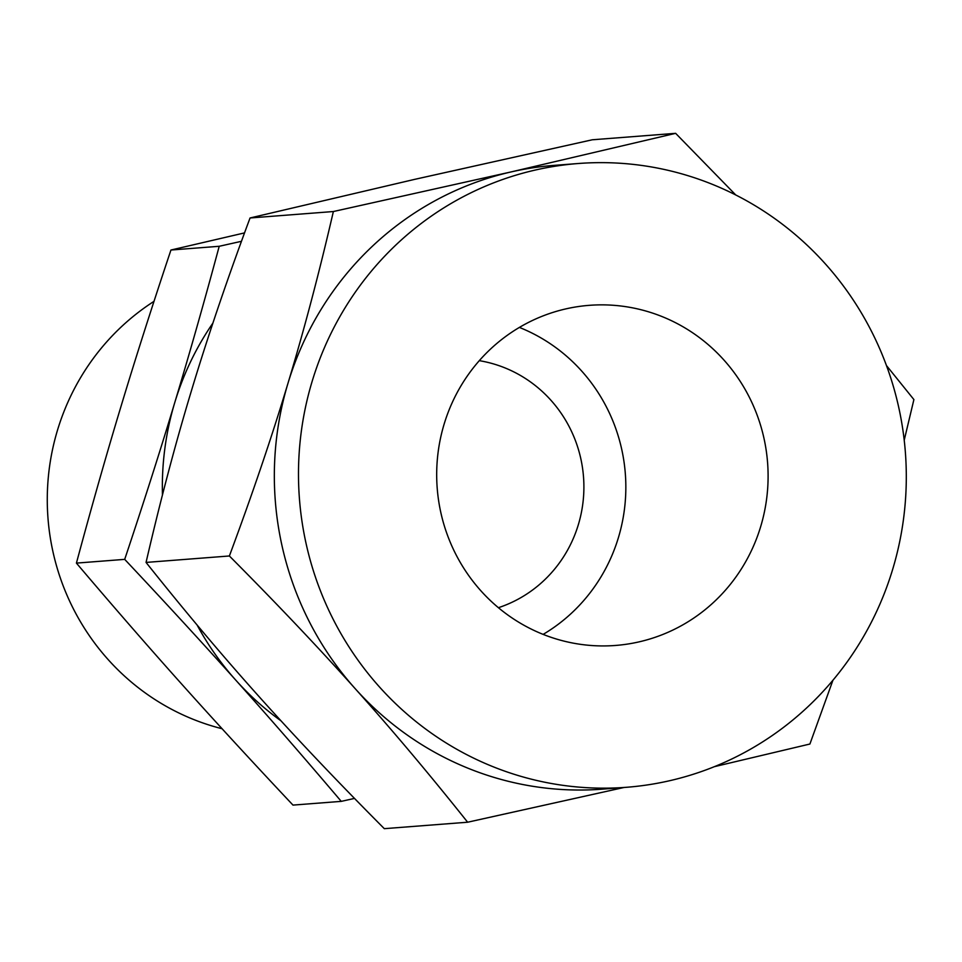 <?xml version="1.0" encoding="UTF-8"?>
<svg xmlns="http://www.w3.org/2000/svg" width="962" height="962" viewBox="0 0 962 962"><rect width="100%" height="100%" fill="white"/><g stroke="black" fill="none" stroke-linecap="round" stroke-linejoin="round"><path stroke-width="1.44" d="M354.485 798.412L341.257 801.37L292.989 805.098C252.212 761.784 215.187 721.524 181.902 684.319C148.437 646.945 113.275 606.529 76.419 563.107C91.51 507.022 106.337 454.906 120.887 406.782C135.462 358.417 152.152 306.169 170.947 250.024L244.54 232.9M154.004 301.346A234.836 228.114 85.6 0 0 52.91 551.539A234.836 228.114 85.6 0 0 222.078 728.727M341.257 801.37C304.401 757.936 269.24 717.532 235.774 680.146C202.489 642.941 165.464 602.681 124.699 559.367C143.482 503.222 160.173 450.974 174.747 402.609C189.298 354.473 204.124 302.369 219.216 246.284L170.947 250.024M219.216 246.284L241.462 241.306M124.699 559.367L76.419 563.107M212.915 323.076A284.331 276.19 85.6 0 0 174.747 402.609A284.331 276.19 85.6 0 0 162.458 494.925M197.102 625.011A284.331 276.19 85.6 0 0 235.774 680.146A284.331 276.19 85.6 0 0 281.012 720.839M498.412 607.695A127.381 123.737 85.6 0 0 580.844 458.826A127.381 123.737 85.6 0 0 479.304 360.666M519.396 327.417A170.563 165.68 -94.4 0 1 621.753 449.47A170.563 165.68 -94.4 0 1 543.133 634.379M440.776 512.325A170.563 165.68 -94.4 0 1 589.237 305.339A170.563 165.68 -94.4 0 1 764.008 438.468A170.563 165.68 -94.4 0 1 615.548 645.454A170.563 165.68 -94.4 0 1 440.776 512.325M886.471 365.56L913.9 399.579L904.22 440.199M578.27 163.516L554.124 165.38A312.818 303.86 85.6 0 0 511.123 171.921L675.637 133.333L592.315 139.779L414.562 179.389L250.048 217.977C226.984 279.93 207.455 337.518 191.438 390.716C175.397 443.674 160.269 500.901 146.056 562.421C184.211 610.389 221.717 654.942 258.574 696.055C295.154 736.988 337.073 781.192 384.319 828.667L467.64 822.221C429.473 774.254 391.967 729.713 355.122 688.588A312.818 303.86 85.6 0 0 602.38 789.153L626.515 787.289A312.818 303.86 -94.4 0 1 305.988 543.121A312.818 303.86 -94.4 0 1 578.27 163.516A312.818 303.86 -94.4 0 1 898.797 407.672A312.818 303.86 -94.4 0 1 626.515 787.289M675.637 133.333L735.738 194.961M511.123 171.921A312.818 303.86 85.6 0 0 287.987 383.249A312.818 303.86 85.6 0 0 281.842 544.997A312.818 303.86 85.6 0 0 355.122 688.588C318.542 647.654 276.623 603.451 229.377 555.976C252.429 494.023 271.969 436.447 287.987 383.249C304.016 330.291 319.143 273.052 333.369 211.532L511.123 171.921M832.924 680.266L809.908 744.023L714.381 766.666M250.048 217.977L333.369 211.532M624.013 787.481L467.64 822.221M146.056 562.421L229.377 555.976"/></g></svg>
